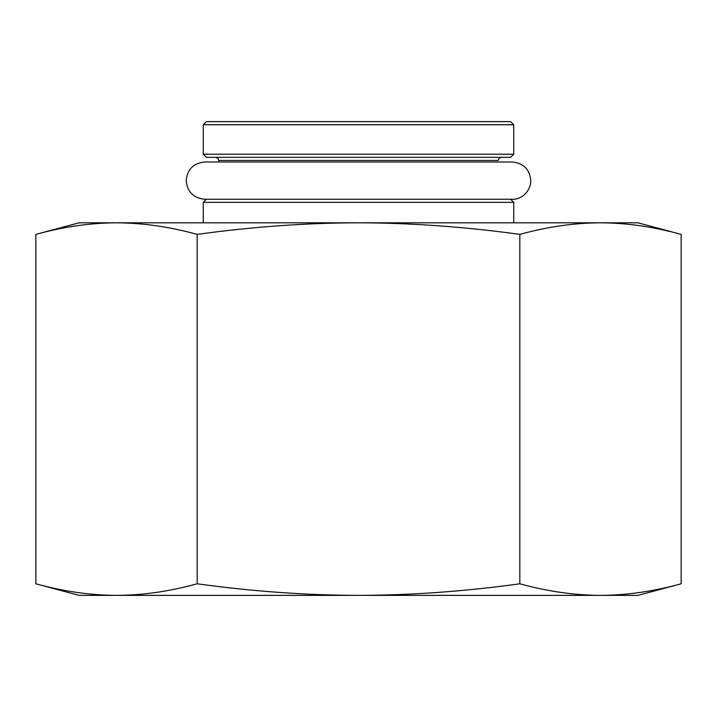 <?xml version="1.0" encoding="UTF-8"?>
<svg xmlns="http://www.w3.org/2000/svg" width="717" height="717" viewBox="0 0 717 717"><rect width="100%" height="100%" fill="white"/><g stroke="black" fill="none" stroke-linecap="round" stroke-linejoin="round"><path stroke-width="1.08" d="M203.261 154.227L206.371 157.337L510.629 157.337L513.739 154.227L203.261 154.227L203.261 124.731L513.739 124.731L510.629 121.63L206.371 121.63L203.261 124.731M510.629 199.245L513.739 202.355L203.261 202.355L206.371 199.245M513.739 222.808L513.739 202.355M513.739 154.227L513.739 124.731M358.5 222.808L637.924 222.808L681.15 234.387C653.671 226.787 626.783 222.924 600.487 222.808C574.192 222.924 547.304 226.787 519.825 234.387C464.858 226.787 411.083 222.924 358.5 222.808C305.917 222.924 252.142 226.787 197.175 234.387C169.696 226.787 142.808 222.924 116.513 222.808L358.5 222.808M35.85 234.387L79.076 222.808L116.513 222.808C90.217 222.924 63.329 226.787 35.85 234.387L35.85 583.79C63.329 591.391 90.217 595.253 116.513 595.37L79.076 595.37L35.85 583.79M116.513 595.37C142.808 595.253 169.696 591.391 197.175 583.79C252.142 591.391 305.917 595.253 358.5 595.37L116.513 595.37M358.5 595.37C411.083 595.253 464.858 591.391 519.825 583.79C547.304 591.391 574.192 595.253 600.487 595.37L358.5 595.37M681.15 583.79L637.924 595.37L600.487 595.37C626.783 595.253 653.671 591.391 681.15 583.79L681.15 234.387M519.825 583.79L519.825 234.387M197.175 583.79L197.175 234.387M204.82 161.988L512.18 161.988C523.5 163.1 529.711 169.302 530.813 180.621C530.446 193.133 519.502 199.935 512.18 199.245L204.82 199.245C193.5 198.143 187.289 191.932 186.187 180.621C187.289 169.302 193.5 163.1 204.82 161.988L218.793 161.988L218.793 160.438L498.207 160.438L499.104 158.26L501.317 157.337M218.793 160.438L217.896 158.26L215.683 157.337M203.261 222.808L203.261 202.355M512.18 161.988L498.207 161.988"/></g></svg>

